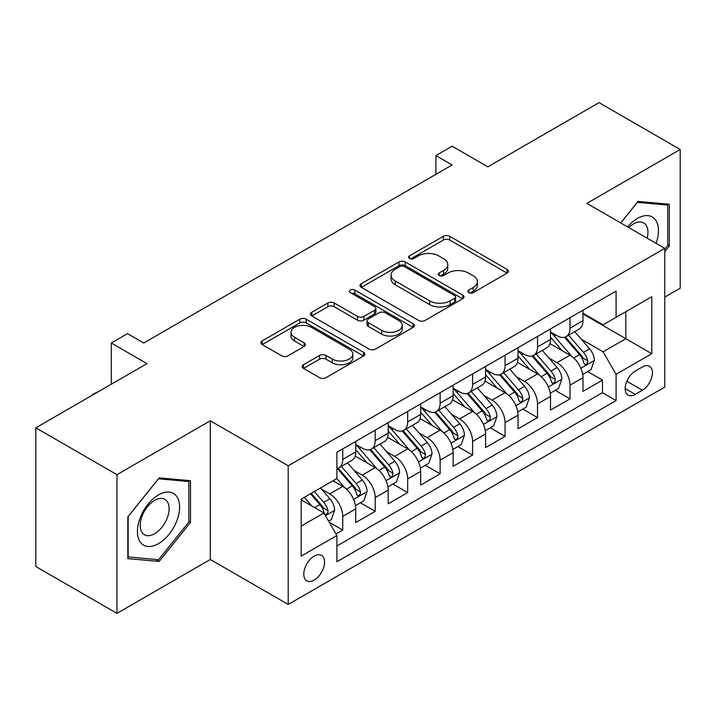 <?xml version="1.0" encoding="UTF-8"?>
<svg xmlns="http://www.w3.org/2000/svg" width="716" height="716" viewBox="0 0 716 716"><rect width="100%" height="100%" fill="white"/><g stroke="black" fill="none" stroke-linecap="round" stroke-linejoin="round"><path stroke-width="1.07" d="M468.792 292.638A3.15 1.817 0 0 0 473.249 292.638L507.107 273.091A4.511 2.604 0 0 0 508.432 271.257A4.511 2.604 0 0 0 507.107 269.413L449.755 236.298A4.511 2.604 0 0 0 443.383 236.298L409.525 255.845A3.15 1.817 0 0 0 408.594 257.134A3.15 1.817 0 0 0 409.525 258.422A3.15 1.817 0 0 0 413.982 258.422L418.368 255.889A14.418 8.324 0 0 1 438.756 255.889L443.535 258.655A14.418 8.324 0 0 1 447.76 264.544A14.418 8.324 0 0 1 443.535 270.424L439.159 272.957A3.15 1.817 0 0 0 438.237 274.246A3.15 1.817 0 0 0 439.159 275.535A3.15 1.817 0 0 0 443.616 275.535L448.001 273.002A14.418 8.324 0 0 1 468.389 273.002L473.178 275.758A14.418 8.324 0 0 1 477.393 281.648A14.418 8.324 0 0 1 473.178 287.537L468.792 290.07A3.15 1.817 0 0 0 467.87 291.358A3.15 1.817 0 0 0 468.792 292.638L468.792 290.07M314.172 580.103A14.687 8.485 120 0 0 323.775 567.153A14.687 8.485 120 0 0 321.52 555.383A14.687 8.485 120 0 0 314.172 556.108A14.687 8.485 120 0 0 304.577 569.059A14.687 8.485 120 0 0 306.833 580.828A14.687 8.485 120 0 0 314.172 580.103M303.495 364.713A4.511 2.604 0 0 0 302.17 366.556A4.511 2.604 0 0 0 303.495 368.391L319.587 377.681A4.511 2.604 0 0 0 325.959 377.681L363.558 355.977A4.511 2.604 0 0 0 364.874 354.134A4.511 2.604 0 0 0 363.558 352.299L306.197 319.184A4.511 2.604 0 0 0 299.825 319.184L262.226 340.888A4.511 2.604 0 0 0 260.91 342.731A4.511 2.604 0 0 0 262.226 344.566L281.665 355.789A4.511 2.604 0 0 0 288.038 355.789L304.13 346.499A4.511 2.604 0 0 0 305.446 344.656A4.511 2.604 0 0 0 304.13 342.821L294.491 337.254A12.056 6.963 0 0 1 290.956 332.331A12.056 6.963 0 0 1 298.402 325.905A12.056 6.963 0 0 1 311.541 327.409L349.301 349.211A12.056 6.963 0 0 1 352.827 354.134A12.056 6.963 0 0 1 345.389 360.56A12.056 6.963 0 0 1 332.251 359.056L325.959 355.422A4.511 2.604 0 0 0 319.587 355.422L303.495 364.713L303.495 368.391M664.779 297.086L680.2 288.181L680.2 149.492L599.041 102.63L487.856 166.828L452.145 146.207L435.91 155.578L452.145 164.949L143.737 343.009L127.511 333.629L111.275 343.009L111.275 384.241M116.959 474.672L116.959 613.37L210.289 559.482L210.289 420.784L116.959 474.672L35.8 427.819L146.986 363.621L111.275 343.009M210.289 420.784L288.208 465.767L664.779 248.354L664.779 387.052L288.208 604.465L288.208 465.767M680.2 149.492L586.869 203.371L664.779 248.354M418.681 320.464A4.511 2.604 0 0 0 425.053 320.464L462.661 298.76A4.511 2.604 0 0 0 463.977 296.916A4.511 2.604 0 0 0 462.661 295.082L405.301 261.966A4.511 2.604 0 0 0 398.928 261.966L361.329 283.67A4.511 2.604 0 0 0 360.005 285.514A4.511 2.604 0 0 0 361.329 287.349L418.681 320.464M351.592 293.327A3.15 1.817 0 0 1 354.796 293.766L354.796 290.016L413.105 323.686A4.511 2.604 0 0 1 414.43 325.529A4.511 2.604 0 0 1 413.105 327.364L375.506 349.077A4.511 2.604 0 0 1 369.134 349.077L311.773 315.962L311.773 312.283A4.511 2.604 0 0 0 310.458 314.118A4.511 2.604 0 0 0 311.773 315.962M311.773 312.283L327.865 302.993A4.511 2.604 0 0 1 334.238 302.993L357.499 316.418A4.511 2.604 0 0 0 363.88 316.418L374.549 310.261A4.511 2.604 0 0 0 375.873 308.417A4.511 2.604 0 0 0 374.549 306.573L350.33 292.593A3.15 1.817 0 0 1 349.408 291.305A3.15 1.817 0 0 1 351.359 289.622A3.15 1.817 0 0 1 354.796 290.016M116.959 613.37L35.8 566.508L35.8 427.819M336.01 533.948L342.74 530.055L329.27 522.277M321.609 489.18L329.754 493.888A18.365 10.606 60 0 1 342.74 516.379L355.727 508.879L355.727 522.564L375.202 511.313L360.434 502.784M354.071 470.439L362.224 475.138A18.365 10.606 60 0 1 375.202 497.629L388.188 490.138L388.188 503.822L407.673 492.572L392.896 484.043M386.533 451.698L394.686 456.396A18.365 10.606 60 0 1 407.673 478.888L420.659 471.397L420.659 485.072L440.134 473.831L425.358 465.302M418.994 432.947L427.148 437.655A18.365 10.606 60 0 1 440.134 460.146L453.121 452.646L453.121 466.331L472.596 455.09L457.828 446.56M451.456 414.206L459.609 418.914A18.365 10.606 60 0 1 472.596 441.405L485.582 433.905L485.582 447.59L505.057 436.348L490.29 427.819M483.927 395.465L492.071 400.172A18.365 10.606 60 0 1 505.057 422.664L518.044 415.164L518.044 428.848L537.519 417.598L522.752 409.078M516.388 376.723L524.542 381.431A18.365 10.606 60 0 1 537.519 403.922L550.506 396.422L550.506 410.107L569.99 398.857L569.99 385.181A18.365 10.606 -120 0 0 557.003 362.69L548.85 357.982M555.213 390.327L569.99 398.857M355.727 508.879A18.365 10.606 -120 0 0 342.74 486.388L333.003 480.767M388.188 490.138A18.365 10.606 -120 0 0 375.202 467.646L355.127 456.056M420.659 471.397A18.365 10.606 -120 0 0 407.673 448.905L387.589 437.315M453.121 452.646A18.365 10.606 -120 0 0 440.134 430.155L420.059 418.565M485.582 433.905A18.365 10.606 -120 0 0 472.596 411.414L452.521 399.823M518.044 415.164A18.365 10.606 -120 0 0 505.057 392.672L484.983 381.082M550.506 396.422A18.365 10.606 -120 0 0 537.519 373.931L517.444 362.341M642.377 366.995L635.235 371.121A14.231 8.216 120 0 0 625.936 383.66A14.231 8.216 120 0 0 628.12 395.062A14.231 8.216 120 0 0 635.235 394.364L642.377 390.238A14.231 8.216 120 0 0 651.676 377.699A14.231 8.216 120 0 0 649.493 366.288A14.231 8.216 120 0 0 642.377 366.995M301.185 526.126L323.909 513.005L336.896 535.496L336.896 561.729L616.082 400.548L616.082 374.307L603.096 351.816L581.311 339.241M336.896 535.496L301.185 556.108L301.185 499.133L336.896 478.512L336.896 452.27L616.082 291.09L616.082 317.331L651.793 296.71L651.793 353.686L616.082 374.307M355.727 444.403L362.224 448.153A18.365 10.606 60 0 0 371.398 449.057L384.385 441.566A18.365 10.606 -120 0 0 388.188 433.153L388.188 422.664M388.188 425.662L394.686 429.412A18.365 10.606 60 0 0 403.869 430.316L416.855 422.825A18.365 10.606 -120 0 0 420.659 414.412L420.659 403.922M420.659 406.921L427.148 410.671A18.365 10.606 60 0 0 436.33 411.575L449.317 404.075A18.365 10.606 -120 0 0 453.121 395.671L453.121 385.172M453.121 388.179L459.609 391.921A18.365 10.606 60 0 0 468.792 392.833L481.778 385.333A18.365 10.606 -120 0 0 485.582 376.929L485.582 366.431M485.582 369.429L492.071 373.179A18.365 10.606 60 0 0 501.254 374.092L514.24 366.592A18.365 10.606 -120 0 0 518.044 358.188L518.044 347.69M518.044 350.688L524.542 354.438A18.365 10.606 60 0 0 533.715 355.351L546.702 347.851A18.365 10.606 -120 0 0 550.506 339.447L550.506 328.948M336.896 545.986L602.451 392.672L602.451 380.115L582.976 391.366L582.976 377.681A18.365 10.606 -120 0 0 569.99 355.19L549.906 343.599M550.506 331.947L557.003 335.697A18.365 10.606 -120 0 0 566.186 336.61A18.365 10.606 -120 0 0 569.99 328.197L569.99 317.698M566.186 336.61L579.172 329.109A18.365 10.606 -120 0 0 582.976 320.705L582.976 310.207M342.74 448.905L342.74 459.395A18.365 10.606 60 0 1 338.937 467.808A18.365 10.606 60 0 1 336.896 468.55M338.937 467.808L351.923 460.307A18.365 10.606 -120 0 0 355.727 451.903L355.727 441.405M375.202 430.155L375.202 440.653A18.365 10.606 60 0 1 371.398 449.057M407.673 411.414L407.673 421.912A18.365 10.606 60 0 1 403.869 430.316M440.134 392.672L440.134 403.171A18.365 10.606 60 0 1 436.33 411.575M472.596 373.931L472.596 384.429A18.365 10.606 60 0 1 468.792 392.833M505.057 355.19L505.057 365.688A18.365 10.606 60 0 1 501.254 374.092M537.519 336.448L537.519 346.938A18.365 10.606 60 0 1 533.715 355.351M537.519 403.922L537.519 417.598M505.057 422.664L505.057 436.348M472.596 441.405L472.596 455.09M440.134 460.146L440.134 473.831M407.673 478.888L407.673 492.572M375.202 497.629L375.202 511.313M342.74 516.379L342.74 530.055M323.909 513.005L301.185 499.884M603.096 351.816L625.82 338.695L625.82 311.702L651.793 296.71M582.976 313.957L651.793 353.686M582.976 313.205L603.096 324.822L616.082 317.331M210.289 559.482L288.208 604.465M435.91 155.578L435.91 174.319M587.675 371.586L602.451 380.115M602.451 392.672L616.082 400.548M664.779 251.656L669.326 246L669.326 204.23L638.001 201.429L620.727 222.918M127.833 558.623L159.158 561.425L190.492 522.456L190.492 480.687L159.158 477.885L127.833 516.854L127.833 558.623M667.706 245.06L669.326 246M188.863 521.517L190.492 522.456M155.855 559.518L159.158 561.425M470.054 293.086L473.178 291.287A14.418 8.324 0 0 0 477.393 285.398L477.393 281.648M447.76 264.544L447.76 268.285A14.418 8.324 0 0 1 443.535 274.174L440.421 275.973M507.053 273.127L449.755 240.048A4.511 2.604 0 0 0 443.383 240.048L410.787 258.87M462.599 298.796L405.301 265.717A4.511 2.604 0 0 0 398.928 265.717L361.383 287.385M454.696 298.205A3.15 1.817 0 0 0 455.618 296.916A3.15 1.817 0 0 0 454.696 295.627L404.343 266.567A3.15 1.817 0 0 0 399.886 266.567L395.259 269.234A14.418 8.324 0 0 0 391.043 275.114A14.418 8.324 0 0 0 395.259 281.003L429.681 300.872A14.418 8.324 0 0 0 450.069 300.872L454.696 298.205L454.696 301.955A3.15 1.817 0 0 0 455.618 300.666L455.618 296.916M391.043 275.114L391.043 278.864A14.418 8.324 0 0 0 395.259 284.753L395.259 281.003M454.696 301.955L450.069 304.622A14.418 8.324 0 0 1 429.681 304.622L395.259 284.753M311.836 315.998L327.865 306.734L327.865 302.993M375.873 308.417L375.873 312.167A4.511 2.604 0 0 1 374.549 314.002L363.88 320.168A4.511 2.604 0 0 1 357.499 320.168L334.238 306.734A4.511 2.604 0 0 0 327.865 306.734M354.796 293.766L413.051 327.4M381.637 330.353A12.056 6.963 0 0 0 394.776 331.866A12.056 6.963 0 0 0 402.222 325.431A12.056 6.963 0 0 0 398.687 320.517L385.387 312.829A4.511 2.604 0 0 0 379.015 312.829L368.337 318.996A4.511 2.604 0 0 0 367.022 320.84A4.511 2.604 0 0 0 368.337 322.674L381.637 330.353L381.637 334.103A12.056 6.963 0 0 0 394.776 335.616A12.056 6.963 0 0 0 402.222 329.181L402.222 325.431M367.022 320.84L367.022 324.581A4.511 2.604 0 0 0 368.337 326.424L368.337 322.674M381.637 334.103L368.337 326.424M352.827 354.134L352.827 357.884A12.056 6.963 0 0 1 345.389 364.31A12.056 6.963 0 0 1 332.251 362.806L325.959 359.172A4.511 2.604 0 0 0 319.587 359.172L303.548 368.427M290.956 332.331L290.956 336.081A12.056 6.963 0 0 0 294.491 341.004L294.491 337.254M304.067 346.535L294.491 341.004M363.495 356.004L306.197 322.925A4.511 2.604 0 0 0 299.825 322.925L262.289 344.602M582.699 374.468L591.085 369.617L594.334 360.246A12.163 7.026 -120 0 0 589.599 348.826L574.76 331.651M571.789 356.38L554.202 336.01A35.12 20.281 -120 0 0 550.506 332.152M562.141 350.661L552.305 339.268A29.15 16.835 -120 0 0 550.506 337.308M564.53 337.263L579.53 354.635A12.163 7.026 60 0 1 583.871 363.021L584.757 364.462L586.395 364.229L587.496 362.887L587.764 360.766A12.163 7.026 -120 0 0 583.424 352.388L568.593 335.213M565.407 336.985L581.535 355.646A6.202 3.58 60 0 1 583.092 358.072L587.764 360.766M656.053 243.315A29.839 17.229 120 0 0 637.347 218.461A29.839 17.229 120 0 0 627.574 226.874M647.157 238.177A20.433 11.796 120 0 0 643.72 222.918A20.433 11.796 120 0 0 633.508 223.929A20.433 11.796 120 0 0 628.782 227.572M620.79 222.953L637.347 202.359L667.706 205.062L667.706 245.534L664.779 249.177M665.692 203.908L667.706 205.062M176.789 520.917A29.839 17.229 120 0 0 169.066 492.089A29.839 17.229 120 0 0 140.238 517.65A29.839 17.229 120 0 0 147.961 546.469A29.839 17.229 120 0 0 176.789 520.917M167.177 518.178A20.433 11.796 120 0 0 164.886 499.365A20.433 11.796 120 0 0 142.162 515.941A20.433 11.796 120 0 0 144.453 534.754A20.433 11.796 120 0 0 167.177 518.178M128.155 557.039L128.155 516.567L158.513 478.807L188.863 481.519L188.863 521.991L158.513 559.751L127.833 556.851M186.858 480.355L188.863 481.519M550.237 393.209L558.623 388.367L561.872 378.988A12.163 7.026 -120 0 0 557.129 367.568L542.298 350.392M539.327 375.121L521.74 354.751A35.12 20.281 -120 0 0 518.044 350.894M529.679 369.402L519.843 358.009A29.15 16.835 -120 0 0 518.044 356.049M532.069 356.004L547.069 373.376A12.163 7.026 60 0 1 551.409 381.762L552.287 383.203L553.933 382.971L555.034 381.637L555.303 379.507A12.163 7.026 -120 0 0 550.962 371.13L536.132 353.955M532.946 355.727L549.065 374.387A6.202 3.58 60 0 1 550.631 376.813L555.303 379.507M517.775 411.951L526.162 407.109L529.401 397.738A12.163 7.026 -120 0 0 524.667 386.309L509.837 369.134M506.865 393.863L489.27 373.492A35.12 20.281 -120 0 0 485.582 369.635M497.217 388.144L487.381 376.75A29.15 16.835 -120 0 0 485.582 374.799M499.598 374.754L514.607 392.117A12.163 7.026 60 0 1 518.939 400.504L519.825 401.945L521.472 401.712L522.573 400.378L522.841 398.257A12.163 7.026 -120 0 0 518.5 389.871L503.67 372.696M500.484 374.468L516.603 393.129A6.202 3.58 60 0 1 518.169 395.554L522.841 398.257M485.305 430.692L493.7 425.85L496.94 416.479A12.163 7.026 -120 0 0 492.205 405.05L477.375 387.884M474.404 412.604L456.808 392.234A35.12 20.281 -120 0 0 453.121 388.376M464.756 406.885L454.911 395.5A29.15 16.835 -120 0 0 453.121 393.54M467.136 393.496L482.137 410.868A12.163 7.026 60 0 1 486.477 419.245L487.363 420.686L489.01 420.453L490.111 419.12L490.37 416.998A12.163 7.026 -120 0 0 486.039 408.612L471.2 391.437M468.022 393.209L484.141 411.87A6.202 3.58 60 0 1 485.699 414.296L490.37 416.998M452.843 449.433L461.238 444.591L464.478 435.221A12.163 7.026 -120 0 0 459.744 423.791L444.905 406.625M441.933 431.345L424.346 410.984A35.12 20.281 -120 0 0 420.659 407.118M432.294 425.635L422.449 414.242A29.15 16.835 -120 0 0 420.659 412.282M434.675 412.237L449.675 429.609A12.163 7.026 60 0 1 454.016 437.986L454.902 439.427L456.548 439.194L457.64 437.861L457.909 435.74A12.163 7.026 -120 0 0 453.577 427.354L438.738 410.187M435.561 411.951L451.68 430.62A6.202 3.58 60 0 1 453.237 433.037L457.909 435.74M420.382 468.175L428.768 463.333L432.017 453.962A12.163 7.026 -120 0 0 427.282 442.542L412.443 425.367M409.471 450.087L391.885 429.725A35.12 20.281 -120 0 0 388.188 425.859M399.823 444.376L389.987 432.983A29.15 16.835 -120 0 0 388.188 431.023M402.213 430.978L417.213 448.35A12.163 7.026 60 0 1 421.554 456.727L422.44 458.168L424.078 457.945L425.179 456.602L425.447 454.481A12.163 7.026 -120 0 0 421.106 446.104L406.276 428.929M403.09 430.692L419.218 449.362A6.202 3.58 60 0 1 420.775 451.787L425.447 454.481M387.92 486.916L396.306 482.074L399.555 472.703A12.163 7.026 -120 0 0 394.811 461.283L379.981 444.108M377.01 468.828L359.423 448.467A35.12 20.281 -120 0 0 355.727 444.6M367.362 463.118L357.526 451.724A29.15 16.835 -120 0 0 355.727 449.764M369.751 449.72L384.752 467.092A12.163 7.026 60 0 1 389.092 475.469L389.969 476.919L391.616 476.686L392.717 475.343L392.986 473.222A12.163 7.026 -120 0 0 388.645 464.845L373.815 447.67M370.628 449.442L386.747 468.103A6.202 3.58 60 0 1 388.314 470.528L392.986 473.222M355.458 505.666L363.844 500.815L367.084 491.445A12.163 7.026 -120 0 0 362.35 480.024L347.52 462.849M344.548 487.578L336.78 478.583M334.9 481.859L333.638 480.4M337.281 468.461L352.29 485.833A12.163 7.026 60 0 1 356.622 494.219L357.508 495.66L359.155 495.427L360.255 494.085L360.524 491.964A12.163 7.026 -120 0 0 356.183 483.586L341.353 466.411M338.167 468.183L354.286 486.844A6.202 3.58 60 0 1 355.852 489.27L360.524 491.964M328.617 521.159L331.383 519.565L334.623 510.186A12.163 7.026 -120 0 0 329.888 498.766L320.544 487.954M311.836 506.024L304.318 497.325M302.438 500.6L301.185 499.159M310.484 493.763L319.819 504.574A12.163 7.026 60 0 1 324.16 512.96L325.046 514.401L326.693 514.169L327.794 512.835L328.053 510.705A12.163 7.026 -120 0 0 323.721 502.328L314.378 491.516M311.236 493.333L321.824 505.585A6.202 3.58 60 0 1 323.381 508.011L328.053 510.705M92.615 395.017L92.615 394.453L99.291 391.16M93.098 394.74L92.615 394.453M329.754 493.888L342.74 486.388M362.224 475.138L375.202 467.646M394.686 456.396L407.673 448.905M427.148 437.655L440.134 430.155M459.609 418.914L472.596 411.414M492.071 400.172L505.057 392.672M524.542 381.431L537.519 373.931M557.003 362.69L569.99 355.19M569.99 328.197L582.976 320.705M342.74 459.395L355.727 451.903M375.202 440.653L388.188 433.153M407.673 421.912L420.659 414.412M440.134 403.171L453.121 395.671M472.596 384.429L485.582 376.929M505.057 365.688L518.044 358.188M537.519 346.938L550.506 339.447M569.99 385.181L582.976 377.681M626.813 381.252L642.377 390.238M625.175 388.555L635.235 394.364M473.178 291.287L473.178 287.537M439.159 275.535L439.159 272.957M443.535 274.174L443.535 270.424M409.525 258.422L409.525 255.845M443.383 240.048L443.383 236.298M449.755 240.048L449.755 236.298M507.107 273.091L507.107 269.413M361.329 287.349L361.329 283.67M398.928 265.717L398.928 261.966M405.301 265.717L405.301 261.966M462.661 298.76L462.661 295.082M429.681 304.622L429.681 300.872M450.069 304.622L450.069 300.872M334.238 306.734L334.238 302.993M357.499 320.168L357.499 316.418M363.88 320.168L363.88 316.418M374.549 314.002L374.549 310.261M413.105 327.364L413.105 323.686M319.587 359.172L319.587 355.422M325.959 359.172L325.959 355.422M332.251 362.806L332.251 359.056M304.13 346.499L304.13 342.821M262.226 344.566L262.226 340.888M299.825 322.925L299.825 319.184M306.197 322.925L306.197 319.184M363.558 355.977L363.558 352.299M580.846 368.23L594.253 360.488M554.202 336.01L555.876 335.043M583.424 352.388L589.599 348.826M573.731 357.982L579.53 354.635M548.384 386.971L561.792 379.229M521.74 354.751L523.405 353.785M550.962 371.13L557.129 367.568M541.269 376.732L547.069 373.376M515.914 405.712L529.33 397.971M489.27 373.492L490.943 372.526M518.5 389.871L524.667 386.309M508.799 395.474L514.607 392.117M483.452 424.454L496.859 416.712M456.808 392.234L458.482 391.276M486.039 408.612L492.205 405.05M476.337 414.215L482.137 410.868M450.99 443.195L464.398 435.453M424.346 410.984L426.02 410.017M453.577 427.354L459.744 423.791M443.875 432.956L449.675 429.609M418.529 461.936L431.936 454.195M391.885 429.725L393.558 428.759M421.106 446.104L427.282 442.542M411.414 451.698L417.213 448.35M386.058 480.678L399.474 472.936M359.423 448.467L361.088 447.5M388.645 464.845L394.811 461.283M378.952 470.439L384.752 467.092M353.597 499.428L367.013 491.686M356.183 483.586L362.35 480.024M346.481 489.18L352.29 485.833M325.458 515.672L334.542 510.427M323.721 502.328L329.888 498.766M314.575 507.608L319.819 504.574"/></g></svg>
